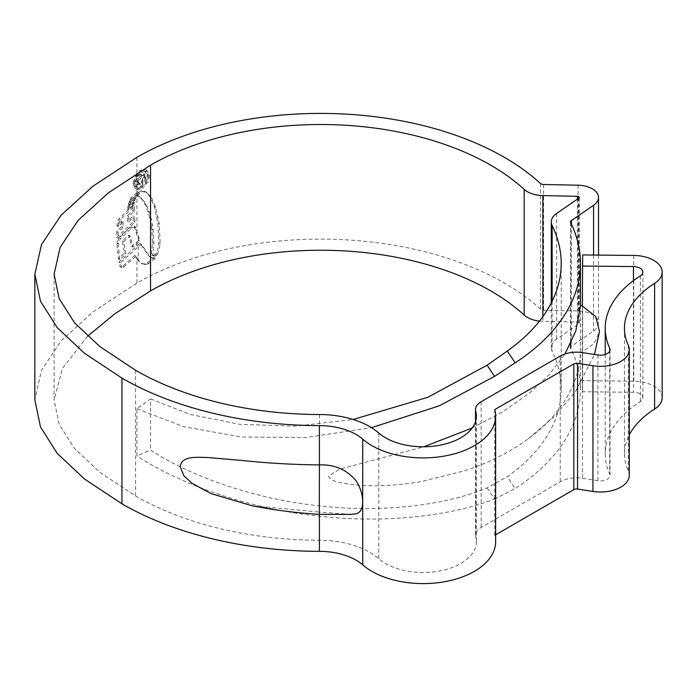 <?xml version="1.0" encoding="UTF-8"?>
<svg xmlns="http://www.w3.org/2000/svg" width="697" height="697" viewBox="0 0 697 697"><rect width="100%" height="100%" fill="white"/><g stroke="black" fill="none" stroke-linecap="round" stroke-linejoin="round"><path stroke-width="0.52" stroke-dasharray="3.48 2.61" d="M319.339 514.325L319.392 464.916L319.392 512.06L251.809 505.7M350.87 514.412L319.392 512.06L319.392 514.325M539.487 321.082A23.097 13.33 0 0 0 542.876 321.3L577.404 322.031A1.925 1.115 180 0 1 578.693 322.354A1.925 1.115 180 0 1 579.259 323.138A1.925 1.115 180 0 1 578.806 323.852L556.642 339.151A23.097 13.33 0 0 0 551.266 347.707A23.097 13.33 0 0 0 552.137 351.332A240.57 138.895 0 0 1 561.207 389.118A240.57 138.895 0 0 1 507.294 476.739L487.125 487.865C447.335 504.628 384.152 513.445 318.111 505.726C252.053 498.608 189.497 475.668 150.535 450.053L136.926 455.908L136.926 408.764L150.535 398.902L150.535 450.053M540.463 183.45L540.463 309.163A3.851 2.222 0 0 0 543.582 310.2L578.109 310.923A21.171 12.224 180 0 1 592.302 314.495A21.171 12.224 180 0 1 598.505 323.138A21.171 12.224 180 0 1 593.574 330.979L571.409 346.278A3.851 2.222 0 0 0 570.512 347.707A3.851 2.222 0 0 0 570.66 348.308A259.815 150.003 0 0 1 580.453 389.118A259.815 150.003 0 0 1 515.153 488.571L507.294 476.739M662.15 397.83A28.865 16.667 0 0 0 653.699 386.042A28.865 16.667 0 0 0 633.782 381.163L582.675 380.649L582.343 391.758L633.451 392.272A9.619 5.559 0 0 1 640.09 393.901A9.619 5.559 0 0 1 642.904 397.83A9.619 5.559 0 0 1 640.395 401.577A134.721 77.776 180 0 0 605.214 453.982A134.721 77.776 180 0 0 609.709 473.925A9.619 5.559 0 0 1 610.032 475.354A9.619 5.559 0 0 1 597.921 480.721L582.535 478.334A23.097 13.33 180 0 0 560.231 481.793L481.148 527.446A19.246 11.108 180 0 0 475.511 535.305A19.246 11.108 180 0 0 475.737 537.021A53.225 30.729 0 0 1 476.382 541.769A53.225 30.729 0 0 1 438.491 571.192A53.225 30.729 0 0 1 378.767 558.724A71.486 41.271 180 0 0 369.706 552.32A71.486 41.271 180 0 0 319.479 540.236A261.741 151.11 0 0 1 135.566 495.976L99.924 472.331L74.466 448.441L59.184 424.307L54.096 399.921L54.096 274.209M540.463 309.163A259.815 150.003 0 0 0 504.358 283.052A259.815 150.003 0 0 0 136.926 283.052L92.997 311.89L61.075 340.946L41.489 370.325L34.85 399.912M136.926 259.258L140.838 263.004L144.061 264.015L147.285 262.874L154.081 257.533L152.538 257.777L148.879 256.104L139.879 243.297L118.969 262.089L119.893 266.341L122.498 267.953L136.255 256.121L134.896 255.329L136.926 259.258L136.926 283.052M141.116 263.178L142.476 263.963L141.116 263.178M138.703 240.326L131.628 246.346L128.753 235.116L122.384 240.935L124.354 252.933L118.403 258.866L116.843 242.835L119.1 237.982L130.287 227.335L134.059 226.124L138.703 240.326L140.062 241.11L135.418 226.908L131.646 228.119L120.468 238.766L118.211 243.628L116.843 242.835M136.926 195.613L140.149 197.19L136.237 195.43L136.926 195.613L136.926 235.717M153.567 255.337L154.934 256.13L152.721 255.694L151.319 254.875L152.687 255.668L153.915 243.305L153.183 230.158L151.31 219.241L149.393 212.236L146.239 204.63L142.563 199.229L138.764 196.397L141.203 198.436L145.961 205.981L149.942 218.449L151.824 229.374L152.556 242.521L151.319 254.875L153.567 255.337L156.058 253.473L157.304 251.033L158.811 243.061L157.897 223.171L154.298 206.582L150.273 197.199L145.473 191.753L141.273 190.699L138.328 192.346L136.237 195.43M145.028 191.466L146.832 192.538L145.028 191.466M136.926 192.607L130.827 197.87L128.962 201.651L134.835 196.641L136.926 192.607L136.926 194.149M140.28 187.737L136.926 188.739L134.974 188.234L132.77 183.294L136.926 172.995L140.28 170.181L145.717 169.754L148.086 174.799C147.607 180.314 145.002 184.635 140.28 187.737L141.639 188.53C146.353 185.428 148.958 181.115 149.454 175.583L147.084 170.538L141.639 170.965L138.285 173.78L134.129 184.078L132.77 183.294M121.748 220.958L121.653 226.508L116.756 231.587L116.704 237.468L133.676 221.341L133.162 215.965L127.377 221.08L127.333 215.652L132.953 210.677L133.022 205.38L118.943 218.753L117.218 222.474L116.991 225.872L121.748 220.958L123.116 221.742L118.359 226.656L118.586 223.267L117.218 222.474M133.475 201.895L133.223 203.899L127.281 209.152L127.464 207.297L133.475 201.895L134.835 202.679L134.582 204.683L133.223 203.899M134.46 198.061L133.946 200.109L127.917 205.519L128.126 203.716L134.46 198.061L135.819 198.845L135.314 200.902L133.946 200.109M134.896 255.329L122.541 266.393L120.389 267.064M87.587 336.25L62.469 368.286L54.096 399.921M629.278 475.354A28.865 16.667 0 0 0 628.319 471.076A115.475 66.668 180 0 1 624.46 453.982A115.475 66.668 180 0 1 629.278 434.919M495.628 541.769A72.471 41.837 0 0 0 494.757 535.305L495.628 534.799M150.535 398.902L190.638 414.593L239.881 424.299L295.484 426.181L353.144 419.481M580.418 305.312L580.418 352.455C578.588 401.89 537.404 437.385 499.279 456.483C490 461.144 480.799 465.317 465.073 470.667L421.458 481.496C407.719 484.006 386.783 485.992 373.461 485.757C365.916 485.757 357.962 485.278 349.615 484.337L337.731 482.106C332.26 480.573 329.202 478.604 328.548 476.199L339.692 469.133L423.767 446.786M472.165 428.036L503.835 411.16L530.234 392.507L548.931 374.951L564.979 353.971M487.125 487.865L494.556 499.043C450.942 515.998 383.559 524.266 313.885 515.553C244.177 507.451 178.38 483.126 136.926 455.908M494.556 499.043L515.153 488.571M136.926 408.764L183.546 426.651L241.101 436.984L305.687 437.542L371.492 427.679M582.343 306.044L582.343 351.758L594.201 343.438L599.525 331.423M580.418 352.455L582.343 351.758L582.343 391.758M582.675 254.936L582.675 380.649M494.757 409.592L494.757 535.305M148.287 176.184C147.886 180.898 145.673 184.592 141.648 187.258L138.285 188.068L137.135 187.685L135.218 183.424L138.285 175.235L141.648 172.237L146.309 171.88L148.287 176.184L146.928 175.391L144.95 171.087L140.289 171.445L136.926 174.45L133.859 182.64L135.767 186.892L136.926 187.284L140.289 186.465C144.305 183.816 146.518 180.122 146.928 175.391M134.129 184.078L136.342 189.018L138.285 189.523L141.639 188.53M141.639 170.965L140.28 170.181M149.454 175.583L148.086 174.799M141.648 187.258L140.289 186.465M141.648 172.237L140.289 171.445M138.285 193.243L132.186 198.662L131.297 200.178L130.322 202.435L136.203 197.425L134.835 196.641M138.285 193.391L136.203 197.425M138.825 192.773L137.466 191.989M132.186 198.662L130.827 197.87M130.322 202.435L128.962 201.651M135.819 198.845L129.485 204.5L129.276 206.303L135.314 200.902M129.276 206.303L127.917 205.519M129.485 204.5L128.126 203.716M134.835 202.679L128.832 208.081L128.649 209.936L134.582 204.683M128.649 209.936L127.281 209.152M128.832 208.081L127.464 207.297M123.116 221.742L123.02 227.3L118.115 232.371L118.063 238.252L135.035 222.125L134.521 216.75L133.162 215.965M118.586 223.267L120.302 219.546L134.382 206.164L134.321 211.461L128.701 216.445L128.736 221.864L134.521 216.75M118.063 238.252L116.704 237.468M135.035 222.125L133.676 221.341M128.736 221.864L127.377 221.08M128.701 216.445L127.333 215.652M134.321 211.461L132.953 210.677M134.382 206.164L133.022 205.38M118.359 226.656L116.991 225.872M123.02 227.3L121.653 226.508M118.115 232.371L116.756 231.587M118.211 243.628L119.762 259.65L125.713 253.717L123.744 241.72L130.112 235.9L132.988 247.13L140.062 241.11M119.762 259.65L118.403 258.866M125.713 253.717L124.354 252.933M123.744 241.72L122.384 240.935M130.112 235.9L128.753 235.116M132.988 247.13L131.628 246.346M135.976 227.902L134.617 227.117M131.646 228.119L130.287 227.335M121.748 267.857L120.337 262.874L141.238 244.089L150.238 256.897L153.906 258.57L155.448 258.317L154.081 257.533M138.285 246.529L138.285 260.042L142.197 263.788L146.823 264.642L155.448 258.317M138.285 260.042L136.255 256.121M123.9 267.178L122.541 266.393M141.238 244.089L139.879 243.297M120.337 262.874L118.969 262.089M148.644 263.658L147.285 262.874M150.238 256.897L148.879 256.104M154.934 256.13L156.389 255.424L155.022 254.64M156.389 255.424L158.672 251.826L157.304 251.033M137.605 196.214L139.696 193.139L142.641 191.492L146.832 192.538L151.641 197.992L155.666 207.366L159.264 223.964L160.179 243.854L158.672 251.826M136.926 187.284L136.926 184.278L135.863 181.586L136.926 177.77L140.385 174.355L143.687 173.875L144.819 176.585L141.221 182.78L141.221 181.298L143.678 177.099L142.92 175.383L140.411 175.818L137.143 180.898L137.753 182.597L138.799 182.649L138.799 184.13L136.856 184.243L138.285 185.062L140.158 184.914L140.158 183.433L139.112 183.381L138.503 181.682L141.77 176.611L144.279 176.167L145.037 177.892L142.58 182.083L142.58 183.564L146.178 177.369L145.046 174.659L141.744 175.139L138.285 178.554L137.222 182.37L138.285 185.062L138.285 178.554M137.222 182.37L135.863 181.586M140.158 184.914L138.799 184.13M140.158 183.433L138.799 182.649M138.503 181.682L137.143 180.898M145.037 177.892L143.678 177.099M142.58 182.083L141.221 181.298M142.58 183.564L141.221 182.78M146.178 177.369L144.819 176.585M578.806 198.14L578.806 323.852M578.109 185.21L578.109 310.923M633.782 255.45L633.782 381.163M319.479 414.523L319.479 540.236M640.395 275.864L640.395 401.577M136.926 241.815L136.926 245.745M136.926 188.739L136.926 192.459M136.926 157.339L136.926 172.995M552.137 301.2L552.137 351.332M570.66 222.604L570.66 343.665M633.451 280.621L633.451 392.272M609.709 351.061L609.709 473.925M597.921 355.008L597.921 480.721M582.535 352.63L582.535 478.334M560.231 356.08L560.231 481.793M481.148 401.733L481.148 527.446M475.737 420.805L475.737 537.021M378.767 433.02L378.767 558.724M135.566 370.264L135.566 495.976M628.319 345.363L628.319 471.076M556.642 213.439L556.642 339.151M571.409 224.164L571.409 346.278M593.574 255.05L593.574 330.979M543.582 184.487L543.582 310.2M542.876 316.595L542.876 321.3M577.404 199.107L577.404 322.031M138.285 173.78L138.285 175.235M138.285 188.068L138.285 189.523M135.218 183.424L133.859 182.64M137.684 194.236L136.316 193.452M131.297 200.178L129.93 199.394M120.302 219.546L118.943 218.753M138.285 236.501L138.285 242.6M120.468 238.766L119.1 237.982M118.211 243.985L116.852 243.201M121.261 267.125L119.893 266.341M145.42 264.799L144.061 264.015M146.823 264.642L145.464 263.858M153.906 258.57L152.538 257.777M157.426 254.266L156.058 253.473M160.179 243.854L158.811 243.061M159.264 223.964L157.897 223.171M158.167 217.508L156.799 216.715M155.666 207.366L154.298 206.582M151.641 197.992L150.273 197.199M142.641 191.492L141.273 190.699M139.696 193.139L138.328 192.346M142.563 199.229L141.203 198.436M146.239 204.63L144.871 203.846M147.32 206.765L145.961 205.981M149.393 212.236L148.034 211.452M151.31 219.241L149.942 218.449M152.626 225.767L151.258 224.974M153.183 230.158L151.824 229.374M153.915 243.305L152.556 242.521M138.285 194.942L138.285 196.397M136.926 174.45L136.926 177.77M141.744 175.139L140.385 174.355M141.77 176.611L140.411 175.818M579.259 197.425L579.259 323.138M642.904 272.118L642.904 397.83M561.207 263.414L561.207 389.118M580.453 305.33L580.453 389.118M605.214 354.451L605.214 453.982M610.032 349.641L610.032 475.354M475.511 421.589L475.511 535.305M476.382 416.057L476.382 541.769M624.46 328.27L624.46 453.982M551.266 302.934L551.266 347.707M570.512 221.994L570.512 343.961M598.505 255.093L598.505 323.138M528.239 438.805L554.141 416.754L575.33 391.88L594.463 354.468M134.974 188.242L136.333 189.026M145.717 169.754L147.084 170.538M137.126 187.685L135.767 186.901M144.95 171.087L146.309 171.88M134.059 226.124L135.418 226.908M150.003 256.949L151.362 257.733M137.753 182.597L139.112 183.389M142.92 175.383L144.279 176.167M143.687 173.875L145.046 174.659"/><path stroke-width="1.05" d="M319.392 464.916L319.313 513.175L319.392 464.916C334.56 464.333 346.801 469.639 356.097 480.843C360.515 487.865 362.693 494.896 362.64 501.936C362.693 508.54 360.515 512.495 356.097 513.811L350.87 514.412L319.339 514.325C296.138 512.931 273.625 510.056 251.809 505.7L211.008 493.589L192.067 483.291L183.973 475.929L180.148 466.755C181.534 455.585 196.406 457.415 206.948 457.459L242.948 460.56C267.779 463.183 293.263 464.638 319.392 464.916L319.392 425.632A52.24 30.163 180 0 1 356.097 434.466A52.24 30.163 180 0 1 362.719 439.145A72.471 41.837 0 0 0 444.041 456.126A72.471 41.837 0 0 0 495.628 416.057A72.471 41.837 0 0 0 494.757 409.592L573.84 363.93A3.851 2.222 180 0 1 577.56 363.355L592.938 365.742A28.865 16.667 0 0 0 629.278 349.641A28.865 16.667 0 0 0 628.319 345.363A115.475 66.668 180 0 1 624.46 328.27A115.475 66.668 180 0 1 654.614 283.348A28.865 16.667 0 0 0 662.15 272.118A28.865 16.667 0 0 0 653.699 260.329A28.865 16.667 0 0 0 633.782 255.45L582.675 254.936L582.343 306.044L580.418 305.312L575.809 331.014L564.979 353.971M582.343 266.045L633.451 266.559A9.619 5.559 0 0 1 640.09 268.188A9.619 5.559 0 0 1 642.904 272.118A9.619 5.559 0 0 1 640.395 275.864A134.721 77.776 180 0 0 605.214 328.27A134.721 77.776 180 0 0 609.709 348.212A9.619 5.559 0 0 1 610.032 349.641A9.619 5.559 0 0 1 597.921 355.008L582.535 352.63A23.097 13.33 180 0 0 560.231 356.08L481.148 401.733A19.246 11.108 180 0 0 475.511 409.592A19.246 11.108 180 0 0 475.737 411.308A53.225 30.729 0 0 1 476.382 416.057A53.225 30.729 0 0 1 438.491 445.479A53.225 30.729 0 0 1 378.767 433.02A71.486 41.271 180 0 0 369.706 426.608A71.486 41.271 180 0 0 319.479 414.523A261.741 151.11 0 0 1 135.566 370.264L99.924 346.618L74.466 322.728L59.184 298.595L54.096 274.209L60.125 247.4L78.203 220.287L108.34 192.895L150.535 165.198A240.57 138.895 0 0 1 490.749 165.198A240.57 138.895 0 0 1 524.179 189.375A23.097 13.33 0 0 0 542.876 195.587L577.404 196.319A1.925 1.115 180 0 1 578.693 196.641A1.925 1.115 180 0 1 579.259 197.425A1.925 1.115 180 0 1 578.806 198.14L556.642 213.439A23.097 13.33 0 0 0 551.266 221.994A23.097 13.33 0 0 0 552.137 225.628L552.137 301.2M319.392 425.632A280.987 162.227 0 0 1 121.958 378.123L84.45 353.24L57.171 327.616L40.478 301.2L34.85 274.2L41.489 244.612L61.075 215.234L92.997 186.177L136.926 157.339A259.815 150.003 0 0 1 504.358 157.339A259.815 150.003 0 0 1 540.463 183.45A3.851 2.222 0 0 0 543.582 184.487L578.109 185.21A21.171 12.224 180 0 1 592.302 188.782A21.171 12.224 180 0 1 598.505 197.425A21.171 12.224 180 0 1 593.574 205.266L571.409 220.574A3.851 2.222 0 0 0 570.512 221.994A3.851 2.222 0 0 0 570.66 222.604A259.815 150.003 0 0 1 580.453 263.414L580.453 305.33M524.179 189.375L524.179 315.079A240.57 138.895 0 0 0 490.749 290.91A240.57 138.895 0 0 0 150.535 290.91L114.996 313.676L87.587 336.25M34.85 274.2L34.85 399.912L40.478 426.912L57.171 453.329L84.45 478.952L121.958 503.835A280.987 162.227 0 0 0 319.392 551.344A52.24 30.163 180 0 1 356.097 560.179A52.24 30.163 180 0 1 362.719 564.858A72.471 41.837 0 0 0 444.041 581.829A72.471 41.837 0 0 0 495.628 541.769L495.628 416.057M353.144 419.481L427.81 397.307L487.125 365.184L507.294 351.027A240.57 138.895 0 0 0 561.207 263.414A240.57 138.895 0 0 0 552.137 225.628M507.294 351.027L515.153 362.858A259.815 150.003 0 0 0 580.453 263.414M524.179 315.079A23.097 13.33 0 0 0 539.487 321.082M629.278 434.919A115.475 66.668 180 0 1 654.614 409.061A28.865 16.667 0 0 0 662.15 397.83L662.15 272.118M495.628 534.799L573.84 489.642A3.851 2.222 180 0 1 577.56 489.067L592.938 491.446A28.865 16.667 0 0 0 629.278 475.354L629.278 349.641M423.767 446.786L472.165 428.036M515.153 362.858L494.556 376.363L487.125 365.184M371.492 427.679L439.302 405.82L494.556 376.363M594.463 354.468L599.525 331.423L595.665 316.551L582.343 306.044M362.719 439.145L362.719 564.858M121.958 378.123L121.958 503.835M570.66 343.665L570.66 348.308M633.451 266.559L633.451 280.621M319.392 514.325L319.392 551.344M150.535 165.198L150.535 290.91M609.709 348.212L609.709 351.061M475.737 411.308L475.737 420.805M573.84 363.93L573.84 489.642M577.56 363.355L577.56 489.067M592.938 365.742L592.938 491.446M654.614 283.348L654.614 409.061M571.409 220.574L571.409 224.164M593.574 205.266L593.574 255.05M542.876 195.587L542.876 316.595M577.404 196.319L577.404 199.107M605.214 328.27L605.214 354.451M475.511 409.592L475.511 421.589M551.266 221.994L551.266 302.934M570.512 343.961L570.512 347.707M598.505 197.425L598.505 255.093"/></g></svg>
